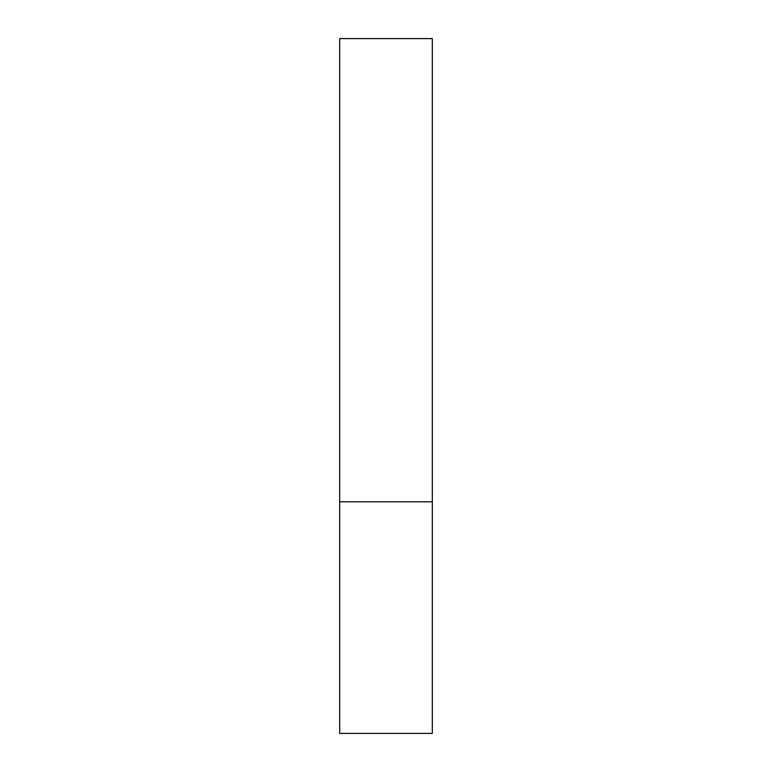 <?xml version="1.0" encoding="UTF-8"?>
<svg xmlns="http://www.w3.org/2000/svg" width="772" height="772" viewBox="0 0 772 772"><rect width="100%" height="100%" fill="white"/><g stroke="black" fill="none" stroke-linecap="round" stroke-linejoin="round"><path stroke-width="1.16" d="M432.32 501.8L339.68 501.8L432.32 501.8L432.32 38.6L339.68 38.6L339.68 733.4L432.32 733.4L432.32 501.8"/></g></svg>
